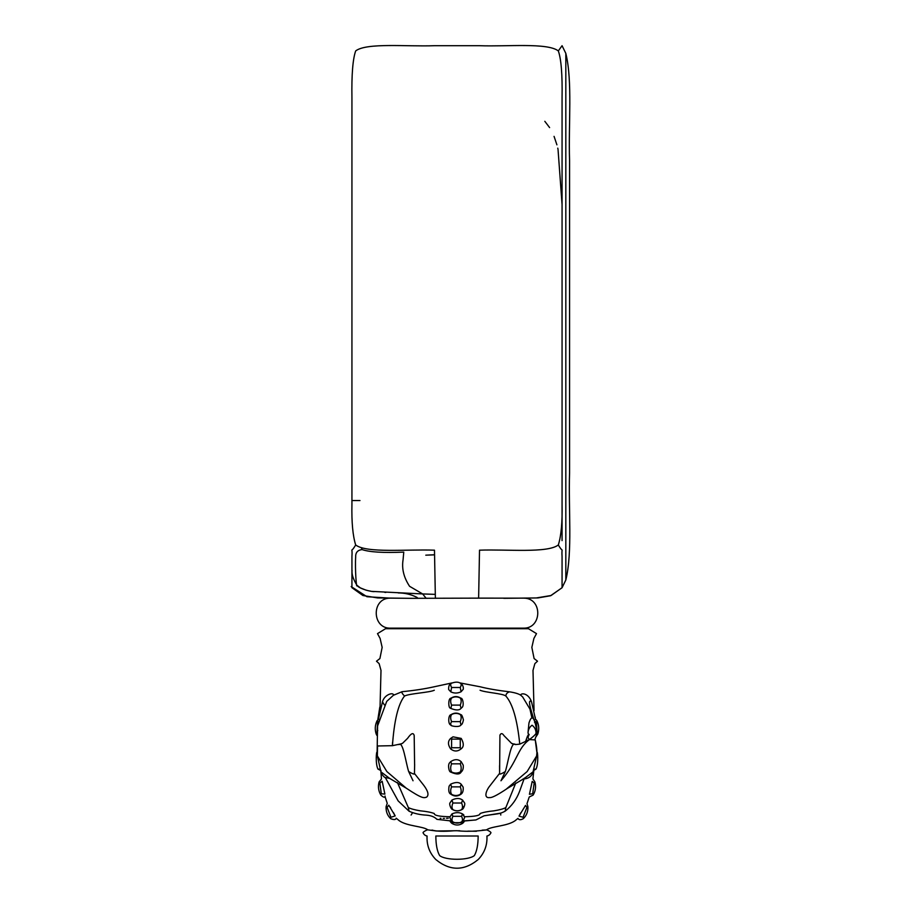 <?xml version="1.0" encoding="UTF-8"?>
<svg xmlns="http://www.w3.org/2000/svg" width="914" height="914" viewBox="0 0 914 914"><rect width="100%" height="100%" fill="white"/><g stroke="black" fill="none" stroke-linecap="round" stroke-linejoin="round"><path stroke-width="1.37" d="M359.979 500.564L351.936 500.564M503.808 598.327L536.324 597.939L551.096 595.505L562.064 587.702L565.823 580.013L565.823 53.389L565.823 580.013C572.678 552.159 568.337 508.721 569.571 473.052L569.571 160.35C568.337 124.681 572.678 81.243 565.823 53.389L562.064 45.7L558.317 50.91C561.196 59.022 562.453 74.651 562.064 97.821L562.064 504.322C562.453 522.26 561.196 535.81 558.317 544.973C547.383 553.404 506.733 549.131 479.519 550.182L478.628 598.133L523.733 598.144C542.893 598.042 542.151 628.981 523.219 628.146L517.038 628.695M396.962 628.695L390.781 628.146L523.219 628.146M478.628 598.133L410.192 598.327C388.541 598.099 381.069 598.042 410.192 598.327L418.006 598.35M457 628.146L517.038 628.146L457 628.146M565.823 580.013C572.678 552.159 568.337 508.721 569.571 473.052L569.571 160.35C568.337 124.681 572.678 81.243 565.823 53.389L562.064 45.7L558.317 50.91C547.383 42.49 506.733 46.751 479.519 45.7L434.481 45.7C407.267 46.751 366.617 42.49 355.683 50.91C352.804 59.022 351.547 74.651 351.936 97.821L351.936 504.322C351.547 522.26 352.804 535.81 355.683 544.973C349.616 555.095 352.69 544.573 351.936 556.432L351.936 587.702L362.904 595.505L377.676 597.939L410.192 598.327M355.683 544.973C366.617 553.404 407.267 549.131 434.481 550.182L435.372 598.133M562.064 587.702L562.064 556.432C561.31 544.573 564.384 555.095 558.317 544.973M372.112 591.404L422.645 593.94C415.527 598.499 415.527 598.499 422.645 593.94L426.095 598.247M361.35 547.783L362.138 549.6C369.473 552.136 383.354 552.97 403.771 552.113L403.063 559.848C401.623 568.725 403.805 577.534 409.586 586.308L422.645 593.94L435.053 594.363M362.138 549.6C357.625 550.079 355.477 552.559 355.672 557.049C354.895 568.748 356.494 589.896 357.008 585.291M462.53 807.885L463.912 806.422M524.362 778.111L519.54 791.444C516.501 799.499 511.691 806.079 505.111 811.198L505.853 807.553C503.705 808.787 499.73 809.884 493.926 810.844C487.836 811.415 483.22 812.317 480.056 813.551C480.181 815.459 475.063 816.533 464.712 816.739L464.381 818.213M500.792 815.048L500.541 813.152L484.032 815.825L475.954 819.938L464.461 820.989L464.141 821.663M452.693 821.777C451.973 821.983 450.99 820.486 449.757 817.253L451.984 813.894C455.823 812.215 459.319 812.215 462.484 813.894L464.712 817.242C463.478 820.475 462.507 821.983 461.776 821.777L461.57 821.892C458.679 823.365 455.789 823.365 452.898 821.892L452.693 821.777C455.686 823.525 458.714 823.525 461.776 821.777M449.757 816.739C439.326 816.533 434.184 815.471 434.31 813.551C431.145 812.317 426.53 811.415 420.44 810.844C414.659 809.884 410.615 808.787 408.341 807.553L409.072 811.221C414.145 813.506 419.949 814.82 426.507 815.162C431.157 815.551 434.63 816.945 436.926 819.355L451.722 821.012M412.545 812.763L411.106 815.048M464.541 820.761L462.541 823.411C458.999 825.548 455.469 825.548 451.927 823.411L449.928 820.761M462.747 821.012L475.954 819.938L484.032 815.825C498.53 813.449 499.067 814.374 505.111 811.198M428.118 829.889L436.298 831.009L457 830.723C471.795 832.243 483.266 830.175 486.442 829.946L486.442 829.946M486.225 829.935L482.226 830.129M476.411 831.272L467.911 831.134M459.742 830.757L458.302 830.735M456.075 830.735L455.469 830.735M454.144 830.757C443.598 831.637 436.229 831.397 432.036 830.061M450.808 691.852L448.66 689.522C448.488 686.117 449.368 684.038 451.288 683.306L451.596 683.158C450.374 683.832 450.374 685.271 451.596 687.499L450.808 691.852C454.132 693.475 457.56 693.44 461.067 691.772L460.256 687.499C461.479 685.271 461.479 683.832 460.256 683.158L460.565 683.306C461.559 683.558 463.764 686.094 463.272 689.259L461.067 691.772M460.256 687.499L451.596 687.499M434.31 690.241C429.591 692.584 409.723 693.429 404.536 696.034C402.263 693.772 401.452 692.321 402.091 691.692L393.26 695.348M389.558 778.374L385.297 777.54C384.908 778.202 380.647 773.37 380.932 771.839L377.368 755.924L377.516 745.984L392.437 745.675C394.185 720.518 398.218 703.963 404.536 696.034M392.266 745.721L401.749 743.71M413.037 780.773L408.581 771.336C405.599 761.533 403.017 741.185 398.938 744.613L402.526 743.322L407.587 738.341C411.163 733.234 413.357 732.308 414.191 735.564L414.602 764.63M414.499 773.518L423.947 785.56C428.209 791.341 429.077 795.203 426.564 797.168C423.719 797.979 422.599 799.03 406.262 788.176L386.862 771.553L377.368 755.924M408.341 807.553L397.43 782.544M505.853 807.553L515.736 783.058M489.778 786.006L499.524 773.461M519.758 744.145L529.457 739.586C516.924 748.886 518.101 760.939 500.963 780.773L505.419 771.336C505.568 771.587 498.279 775.883 499.604 773.221L499.935 735.13C501.043 732.982 502.38 733.142 503.957 735.599L511.566 743.368L515.519 744.556L519.758 744.145C517.29 719.752 512.651 703.711 505.853 696.034C502.826 693.429 485.46 692.584 480.056 690.241M452.419 809.461C451.242 809.518 449.071 804.423 449.894 803.04L451.95 800.047C456.189 797.979 459.719 797.979 462.553 800.047L464.609 803.006C465.443 804.526 463.181 809.576 462.073 809.461L461.581 809.655C458.691 811.164 455.8 811.164 452.921 809.655L452.419 809.461C455.652 811.381 458.862 811.381 462.073 809.461M461.227 784.292L463.147 787.148C463.478 790.656 462.77 793.009 460.999 794.22C457.583 796.597 454.201 796.597 450.842 794.22C448.911 793.398 448.328 790.724 449.082 786.189L450.648 784.178C455.538 781.938 459.057 781.973 461.227 784.292L460.256 786.863L451.596 786.863L450.648 784.178M461.216 761.716L463.227 765.178C463.535 768.308 462.838 770.605 461.136 772.067C459.753 774.581 456.269 774.581 450.705 772.067C448.82 771.964 447.517 764.321 449.825 762.596L450.671 761.636C454.692 758.986 458.211 759.02 461.216 761.716L460.256 763.841L451.596 763.841L450.671 761.636M461.204 738.409C463.958 743.288 463.946 746.772 461.147 748.84C457.64 751.674 454.144 751.696 450.648 748.932C447.769 744.704 447.757 741.197 450.625 738.421L453.024 736.821L461.204 738.409L460.256 739.129L451.596 739.129L450.625 738.421L450.019 739.106L453.024 736.821M460.907 698.216C462.815 697.656 464.461 706.236 461.73 707.71L461.044 708.373C459.296 710.441 455.903 710.464 450.865 708.441L450.545 708.156C448.351 708.75 447.951 698.125 450.945 698.216C454.258 696.057 457.583 696.057 460.907 698.216L460.256 697.999C457.366 696.491 454.487 696.491 451.596 697.999L450.945 698.216M461.044 708.373L460.256 705.105L451.596 705.105L450.865 708.441M460.256 705.105C461.479 702.226 461.479 699.861 460.256 697.999M451.596 705.105C450.374 702.226 450.374 699.861 451.596 697.999M451.31 725.168C450.374 724.733 450.465 723.545 451.596 721.614L460.256 721.614L460.93 724.996C459.514 727.761 449.871 726.024 450.922 724.996C447.929 724.882 448.134 714.828 450.945 714.725C454.258 712.577 457.583 712.577 460.907 714.725C461.604 714.451 462.438 716.176 463.432 719.924C462.838 722.917 462.004 724.608 460.93 724.996M460.256 721.614C461.479 718.735 461.479 716.37 460.256 714.519L460.907 714.725M460.256 714.519C457.366 713 454.487 713 451.596 714.519L450.945 714.725M451.596 721.614C450.374 718.735 450.374 716.37 451.596 714.519M461.147 748.84L460.256 747.755L451.596 747.755L450.648 748.932M460.256 747.755L460.256 739.129M451.596 747.755L451.596 739.129M460.256 763.841C461.479 766.857 461.479 769.577 460.256 771.976L461.227 771.884L460.256 771.976C457.366 773.438 454.487 773.438 451.596 771.976L450.625 771.782M451.596 771.976C450.374 769.577 450.374 766.857 451.596 763.841M461.182 793.238L460.256 794.369C457.366 795.877 454.487 795.877 451.596 794.369L450.705 793.101M460.256 794.369C461.479 792.324 461.479 789.822 460.256 786.863M451.596 794.369C450.374 792.324 450.374 789.822 451.596 786.863M461.581 809.655C462.804 808.022 462.804 805.805 461.581 803.018L462.553 800.047M461.581 803.018L452.921 803.018L451.95 800.047M452.921 809.655C451.699 808.022 451.699 805.805 452.921 803.018M461.57 821.892C462.792 820.715 462.792 818.864 461.57 816.316L462.484 813.894M461.57 816.316L452.898 816.316L451.984 813.894M452.898 821.892C451.676 820.715 451.676 818.864 452.898 816.316M452.133 821.012L452.898 822.691C451.676 823.594 451.676 823.594 452.898 822.691L461.57 822.691C462.792 823.594 462.792 823.594 461.57 822.691L462.335 821.012M525.516 805.428C527.378 803.178 527.378 803.178 525.516 805.428L526.887 807.405C528.166 806.434 528.166 806.434 526.887 807.405L523.071 817.276L519.003 816.111L525.516 805.428M519.003 816.111C517.564 819.195 517.564 819.195 519.003 816.111L520.706 812.877M523.071 817.276C523.265 819.081 523.265 819.081 523.071 817.276M457 836.013L435.841 836.013C424.382 836.013 424.382 836.013 435.841 836.013C435.887 844.776 437.155 851.311 439.668 855.618C434.79 860.497 434.79 860.497 439.668 855.618C445.826 860.497 468.174 860.497 474.332 855.618C479.21 860.497 479.21 860.497 474.332 855.618C476.845 851.311 478.113 844.776 478.159 836.013L446.089 836.013M478.159 836.013C489.618 836.013 489.618 836.013 478.159 836.013M376.945 735.484L376.191 734.033C374.717 729.441 375.014 725.008 377.071 720.758L378.716 719.364M379.116 721.215L377.573 722.037C376.945 720.426 376.945 720.426 377.573 722.037L377.002 733.051M376.865 732.879C376.031 734.319 376.031 734.319 376.865 732.879M382.178 781.276C381.229 777.94 381.229 777.94 382.178 781.276L384.897 794.095C385.194 797.682 385.194 797.682 384.897 794.095L381.309 793.763C380.761 795.443 380.761 795.443 381.309 793.763L379.836 783.047C378.876 781.71 378.876 781.71 379.836 783.047L382.166 781.23M385.102 796.768L385.068 796.048M381.504 778.911L379.07 781.984C377.859 786.703 378.453 791.078 380.875 795.111C383.012 797.088 384.428 797.671 385.102 796.859L387.25 803.326L386.096 806.628C385.845 811.541 387.399 815.574 390.769 818.716C394.094 819.972 395.899 819.789 396.196 818.179L399.281 820.738C407.336 826.382 423.262 826.176 427.855 829.889C428.3 829.135 421.868 832.231 423.205 833.031C424.062 834.699 425.353 835.693 427.067 836.013C426.587 845.096 429.489 852.933 435.772 859.503C449.928 871.111 464.072 871.111 478.228 859.503C484.511 852.933 487.413 845.096 486.934 836.013C488.647 835.693 489.938 834.699 490.795 833.031C492.155 832.243 485.597 829.124 486.397 829.935M388.758 805.177L388.77 805.188C386.839 802.8 386.839 802.8 388.77 805.188L395.179 815.916C396.573 818.99 396.573 818.99 395.179 815.916L393.511 812.672M390.689 807.919L389.878 806.708M392.437 745.675L392.529 742.522M451.927 682.941L434.184 686.78C424.542 688.928 413.848 690.561 402.091 691.692M520.82 695.268C518.718 693.817 514.97 692.675 509.601 691.841C497.456 690.378 487.653 688.699 480.17 686.78L459.799 682.884M385.297 777.54L398.15 800.904L409.072 811.221M377.802 730.583C377.813 731.623 377.813 731.623 377.802 730.583M382.463 701.792L384.314 704.854M380.932 771.839L389.661 778.408L406.262 788.176M408.581 771.336C408.455 771.622 416.041 776.055 414.328 773.038L414.625 773.838M505.419 771.336C508.504 760.768 511.177 740.489 515.519 744.556L512.228 743.699M499.581 765.578L499.604 773.221M528.6 735.039L528.063 732.697C528.269 729.486 529.594 727.007 532.051 725.225C534.496 727.007 535.821 729.486 536.038 732.697C536.484 733.588 534.29 735.873 529.457 739.586L535.25 739.917C536.861 747.115 537.318 752.451 536.632 755.924L527.138 771.553L506.539 788.896L524.339 778.408L533.068 771.839C531.857 776.226 528.749 778.602 523.722 778.957L523.014 778.991M535.01 739.186L536.461 735.359L536.038 732.697M526.658 739.654L525.561 741.517L527.252 736.73L528.292 736.97L527.252 736.73L529.457 739.586M528.486 735.153L528.063 732.697M528.006 732.662L528.955 723.02C530.474 718.21 532.828 714.142 535.41 723.945C536.632 729.235 536.986 733.039 536.461 735.359L535.136 738.786M509.601 691.841C507.213 692.515 505.956 693.92 505.853 696.034M531.914 717.913L529.949 709.07L522.659 696.936L520.534 695.017M534.541 722.391L534.884 721.215C535.524 718.267 535.524 718.267 534.884 721.215L534.541 722.391L534.884 721.215L536.427 722.037L537.135 732.879C537.969 734.319 537.969 734.319 537.135 732.879L536.609 733.451M536.427 722.037C537.055 720.426 537.055 720.426 536.427 722.037M536.278 736.41L537.809 734.033C539.283 729.441 538.986 725.008 536.929 720.758L535.433 718.975L535.204 719.547M534.005 719.992L530.748 709.07C528.863 702.226 529.126 699.804 531.537 701.792L535.433 718.975M530.748 709.07L529.126 707.585M462.701 814.02L463.866 815.014M532.199 781.413C533.113 778.088 533.113 778.088 532.199 781.413C533.113 778.088 533.113 778.088 532.199 781.413L534.164 783.047C535.124 781.71 535.124 781.71 534.164 783.047L532.691 793.763L529.446 794.243L532.199 781.413M529.446 794.243C529.126 797.842 529.126 797.842 529.446 794.243L529.434 794.3M532.691 793.763C533.239 795.443 533.239 795.443 532.691 793.763M533.41 770.536L536.004 769.131L533.765 769.131M536.872 753.113L536.495 757.1M377.128 753.113L377.505 757.1M381.012 770.593L377.996 769.131L380.235 769.131M388.77 805.188L387.113 807.405L390.929 817.276C390.735 819.081 390.735 819.081 390.929 817.276L395.179 815.916M387.113 807.405C385.834 806.434 385.834 806.434 387.113 807.405M562.064 204.45L558.02 149.256M390.267 598.144L390.255 598.144C371.175 597.905 371.792 629.083 390.781 628.146M523.722 598.144L537.912 597.927L550.548 595.757L561.996 587.805M390.415 598.144L366.96 596.728L351.17 586.571M398.207 592.923C404.845 592.923 411.06 594.397 416.864 597.333L418.018 598.35M374.077 591.655L374.077 591.655C368.422 591.392 358.265 588.022 356.951 585.28L360.344 587.885L366.183 590.216M367.222 590.478L370.753 591.198M384.771 592.363L385.891 592.409M434.481 554.844L425.787 555.175L434.481 554.741M558.008 149.222L557.757 148.148M556.912 144.835L554.055 136.369M549.611 127.594L544.813 121.311M356.951 585.28C353.204 579.225 351.582 574.255 352.073 570.393M562.064 540.62L562.064 504.608M533.822 770.513L532.896 778.899L534.93 781.984C536.141 786.703 535.547 791.078 533.125 795.111L529.217 797.008L526.99 803.68L527.904 806.628C528.155 811.541 526.601 815.574 523.231 818.716C520.649 820.121 518.889 820.018 517.952 818.384L515.085 820.738C507.03 826.393 491.126 826.153 486.465 829.923M440.16 818.293L440.994 818.361M443.199 818.407L444.433 818.384M446.512 818.316L448.26 818.247M460.565 683.306C458.371 681.753 455.286 681.753 451.288 683.306M463.729 822.269L462.575 823.388M462.541 823.411C458.999 825.548 455.469 825.548 451.927 823.411L450.808 822.36M450.008 820.989L450.362 821.72M380.818 770.525L381.446 778.705M394.037 694.697L386.713 701.415L377.585 725.933L377.105 752.508M379.813 707.093L377.802 719.706M393.477 695.12C393.511 691.978 384.771 694.412 382.646 701.244L378.556 718.553L379.961 710.612L381.001 670.408L379.139 663.621L376.477 661.199L379.904 658.56L382.155 647.386L380.11 638.452L377.493 633.631L385.559 628.695L528.441 628.695L536.507 633.631L533.89 638.452L531.845 647.386L534.096 658.56L537.523 661.199L534.861 663.621L532.999 670.408L534.039 710.612M414.648 764.424L414.453 773.37M489.835 785.914C485.928 790.736 483.529 798.413 489.618 797.591C491.309 797.876 495.696 796.311 507.738 788.176M527.527 735.964L529.149 734.399L528.589 735.907L529 734.696M536.632 755.924L533.068 771.839M535.227 717.102L535.273 718.164M529.149 734.399L528.589 735.907M511.543 743.356L512.366 743.768L511.543 743.356M535.25 739.917L536.895 752.508M520.557 695.051C521.368 692.823 528.052 693.075 531.354 701.244M536.004 769.131C538.792 763.853 537.569 749.857 536.906 752.462M377.996 769.131C375.208 763.853 376.431 749.857 377.094 752.462M378.727 718.164L378.567 718.975"/></g></svg>
